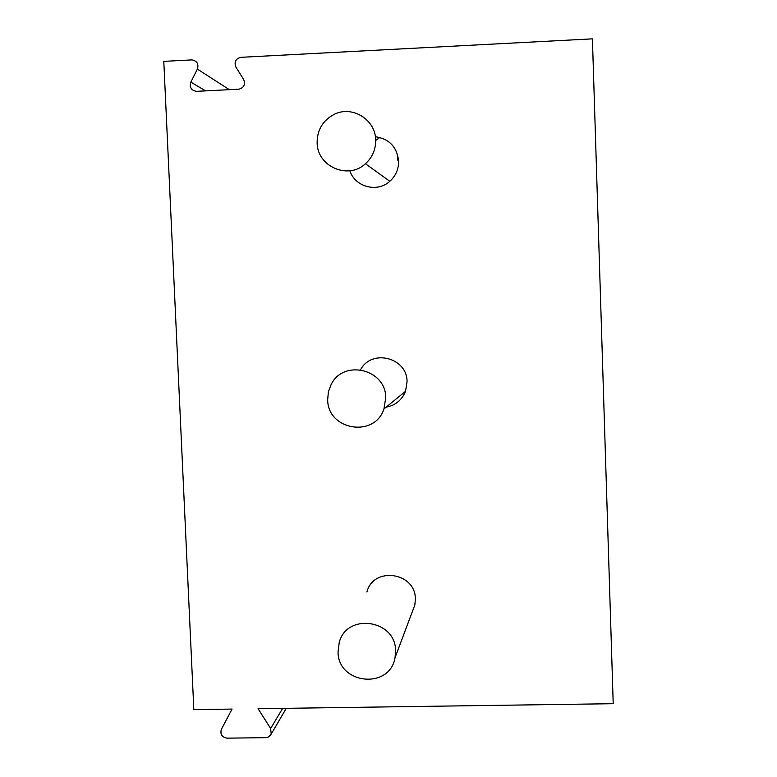 <?xml version="1.0" encoding="UTF-8"?>
<svg xmlns="http://www.w3.org/2000/svg" width="777" height="777" viewBox="0 0 777 777"><rect width="100%" height="100%" fill="white"/><g stroke="black" fill="none" stroke-linecap="round" stroke-linejoin="round"><path stroke-width="1.17" d="M286.266 708.313L270.775 734.819L268.22 737.12L265.792 737.674L227.078 738.15C222.028 737.266 220.105 734.372 221.299 729.457L232.051 709.08L193.832 709.615L163.792 61.373L191.958 59.897C197.067 60.917 198.873 63.996 197.387 69.124L190.831 82.129C189.355 87.442 191.278 90.511 196.6 91.336L238.947 89.18C244.017 87.684 245.581 84.431 243.628 79.429L235.917 67.113C233.964 61.956 235.616 58.693 240.87 57.323L592.414 38.85L613.208 703.69L258.081 708.711L270.629 728.505L282.643 708.362M376.019 140.249L379.836 137.432M271.212 733.915L270.629 728.505M375.369 136.713C389.18 138.83 396.921 146.902 398.62 160.936C398.737 169.056 395.804 175.845 389.821 181.294C377.311 192.929 355.021 187.024 349.864 170.765M360.596 369.745C371.629 348.475 407.294 357.566 407.061 381.672L405.526 391.297C401.894 400.116 395.406 405.419 386.062 407.197M366.909 592.006C373.358 566.142 415.608 572.163 415.365 599.009L414.879 604.885L412.257 611.868M375.67 139.928C375.815 149.437 372.406 157.372 365.433 163.743C348.213 180.109 317.094 166.492 317.123 142.696C317.201 129.837 322.873 120.396 334.139 114.374C352.049 105.109 375.573 119.551 375.67 139.928M385.732 397.707L383.955 408.925C374.708 438.179 327.447 430.225 327.68 399.572L328.399 391.822L331.138 384.557C343.356 358.925 385.984 369.104 385.732 397.707M395.6 650.844L395.046 657.672C389.899 689.801 337.849 684.362 338.044 651.845L339.219 642.53C346.678 612.47 395.862 619.609 395.6 650.844M397.805 160.188L397.591 154.672M197.387 69.124L229.419 89.676M190.831 82.129L205.623 90.88M365.433 163.743L389.821 181.294M383.955 408.925L405.526 391.297M395.046 657.672L414.879 604.885"/></g></svg>
